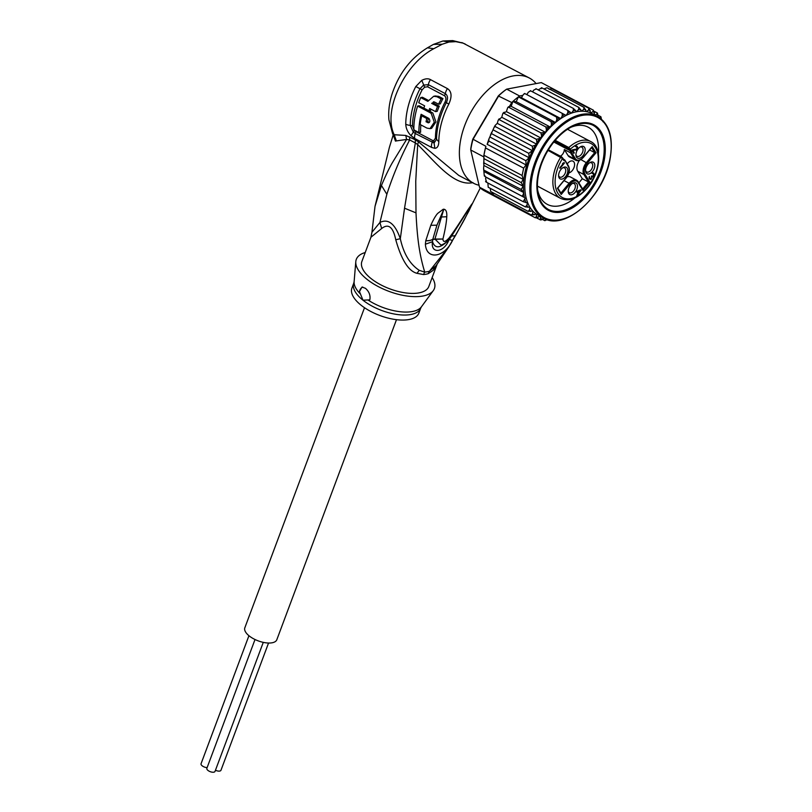 <?xml version="1.0" encoding="UTF-8"?>
<svg xmlns="http://www.w3.org/2000/svg" width="812" height="812" viewBox="0 0 812 812"><rect width="100%" height="100%" fill="white"/><g stroke="black" fill="none" stroke-linecap="round" stroke-linejoin="round"><path stroke-width="1.22" d="M263.271 642.363L215.028 771.4A4.364 1.939 -159.5 0 1 212.186 772.182A4.364 1.939 -159.5 0 1 207.973 770.436A4.364 1.939 -159.5 0 1 206.847 768.345L255.019 639.511M207.121 767.624A4.364 1.939 -159.5 0 1 202.178 765.817A4.364 1.939 -159.5 0 1 201.061 763.727L248.929 635.694M268.539 643.033L220.965 770.273A4.364 1.939 -159.5 0 1 215.454 770.253M396.489 319.674L276.821 639.734A17.072 7.582 -159.5 0 1 265.686 642.789A17.072 7.582 -159.5 0 1 249.233 635.948A17.072 7.582 -159.5 0 1 244.838 627.777L364.507 307.718M570.521 152.027L571.648 152.615A6.354 3.806 -62.1 0 0 571.08 150.311A0.792 0.599 148.4 0 1 570.034 150.606L569.303 149.428L570.359 149.134L568.786 147.53L568.461 148.677L554.474 141.258M567.009 176.925A9.267 5.552 -62.1 0 1 567.913 176.671A9.267 5.552 -62.1 0 1 570.46 176.996L576.632 180.264A9.267 5.552 -62.1 0 1 578.022 181.594A0.792 0.599 -31.6 0 1 578.205 181.766L576.632 180.264A9.267 5.552 -62.1 0 0 574.094 179.949A9.267 5.552 -62.1 0 0 569.111 183.279L564.035 180.589M591.552 147.358L583.463 157.041A8.475 5.075 -62.1 0 1 575.312 158.584A0.792 0.599 148.4 0 1 574.267 158.868L570.521 152.788L564.34 149.52A5.562 3.329 -62.1 0 1 564.198 150.727A5.562 3.329 -62.1 0 1 560.392 156.168M563.396 159.142A5.562 3.329 117.9 0 0 563.995 159.629A5.562 3.329 117.9 0 0 564.634 159.842L563.538 159.254M558.585 175.554A5.156 3.096 117.9 0 0 559.681 177.046A5.156 3.096 117.9 0 0 565.599 171.829A5.156 3.096 117.9 0 0 564.513 167.922A5.156 3.096 117.9 0 0 562.665 167.861M567.669 172.245A6.547 3.928 117.9 0 0 563.264 167.505A6.547 3.928 117.9 0 0 558.768 173.92A6.547 3.928 117.9 0 0 558.626 176.255A6.547 3.928 117.9 0 0 562.878 178.802A6.547 3.928 117.9 0 0 567.669 172.245M579.281 158.32A6.547 3.928 -62.1 0 1 575.962 155.478A6.547 3.928 -62.1 0 1 580.6 146.728A6.547 3.928 -62.1 0 1 581.818 146.292A6.547 3.928 -62.1 0 1 585.005 151.468A6.547 3.928 -62.1 0 1 579.281 158.32M594.648 167.14A6.547 3.928 -62.1 0 1 589.857 173.697A6.547 3.928 -62.1 0 1 585.604 171.159A6.547 3.928 -62.1 0 1 585.746 168.825A6.547 3.928 -62.1 0 1 590.243 162.41A6.547 3.928 -62.1 0 1 594.648 167.14M571.587 194.768A6.547 3.928 -62.1 0 1 568.268 191.936A6.547 3.928 -62.1 0 1 572.907 183.177A6.547 3.928 -62.1 0 1 574.125 182.741A6.547 3.928 -62.1 0 1 577.312 187.917A6.547 3.928 -62.1 0 1 571.587 194.768M560.036 168.358L559.732 167.861L563.396 163.476L562.432 163.76L564.147 162.573L564.452 163.07L560.036 168.358M572.45 149.824L576.713 149.063L576.946 147.327L575.414 146.424L576.418 145.937L577.261 146.515L577.697 148.017L577.017 149.56L572.856 150.494L574.297 152.818L573.82 153.387L571.983 150.393L572.45 149.824M590.639 179.401L589.197 178.376L589.279 176.397L590.019 178.396L591.095 178.559L591.745 177.493L591.369 176.072L592.73 176.163L593.572 175.159L593.247 173.819L591.907 173.25L593.308 172.875L594.13 174.204L593.653 176.072L592.161 176.843L591.024 179.229L589.451 178.792M580.884 189.785L581.189 190.282L578.651 193.327L579.169 194.159L578.601 194.829L578.093 193.997L576.774 195.57L577.779 193.5L576.561 191.51L580.884 189.785M564.34 149.52L568.085 155.6A9.267 5.552 117.9 0 0 569.466 156.929L575.647 160.208A9.267 5.552 -62.1 0 1 574.267 158.868L568.085 155.6M582.651 188.993L588.487 182L589.817 182.152L584.955 174.255A0.792 0.599 148.4 0 1 583.909 174.55A9.267 5.552 -62.1 0 1 586.447 162.512L594.688 152.636L589.613 149.946M577.728 171.271L582.305 178.721L588.487 182L583.909 174.55L577.728 171.271A9.267 5.552 -62.1 0 1 579.453 160.309M582.305 178.721L578.865 182.842M568.918 172.926A6.547 3.928 117.9 0 0 574.419 166.125A6.547 3.928 117.9 0 0 573.028 161.172A6.547 3.928 117.9 0 0 567.233 163.922M564.634 159.842L568.451 166.805A8.475 5.075 -62.1 0 1 566.126 177.818L557.397 188.282L561.214 194.484L569.943 184.019A8.475 5.075 -62.1 0 1 578.093 182.487L582.945 190.373L589.817 182.152M560.869 193.154L561.214 194.484M582.6 189.054L582.945 190.373M561.62 156.878L560.767 157.142L562.452 157.64L563.213 159.67A0.792 0.599 -30.7 0 0 563.142 158.797M562.452 157.64L562.523 158.513L562.452 157.64M569.303 149.428L568.461 148.677M548.019 150.393L562.523 158.513A30.572 18.311 -62.1 0 0 559.011 194.799A30.572 18.311 -62.1 0 0 587.177 187.643A30.572 18.311 -62.1 0 0 596.587 149.834A30.572 18.311 -62.1 0 0 570.359 149.134L571.08 150.311M591.583 147.581L594.688 152.636L596.008 152.788L592.192 146.576M580.001 147.084A5.156 3.096 -62.1 0 1 580.428 146.972A5.156 3.096 -62.1 0 1 581.849 147.155A5.156 3.096 -62.1 0 1 582.63 152.118A5.156 3.096 -62.1 0 1 578.428 156.452A5.156 3.096 -62.1 0 1 577.007 156.269A5.156 3.096 -62.1 0 1 575.921 154.777M589.644 162.765A5.156 3.096 -62.1 0 1 591.481 162.826A5.156 3.096 -62.1 0 1 592.577 166.724A5.156 3.096 -62.1 0 1 586.65 171.951A5.156 3.096 -62.1 0 1 585.564 170.459M572.308 183.542A5.156 3.096 -62.1 0 1 572.734 183.421A5.156 3.096 -62.1 0 1 574.145 183.603A5.156 3.096 -62.1 0 1 574.937 188.567A5.156 3.096 -62.1 0 1 570.734 192.901A5.156 3.096 -62.1 0 1 569.313 192.728A5.156 3.096 -62.1 0 1 568.227 191.236M563.741 162.694L564.452 163.07M562.889 163.212L563.396 163.476M575.596 146.272L576.398 146.688M575.485 146.363L576.053 146.667M577.261 146.515L576.246 145.977M576.185 145.987L576.54 146.82M577.464 146.85L576.347 146.251M577.677 147.459L576.652 146.911M577.697 148.017L577.058 147.672M577.525 148.799L577.007 148.525M577.017 149.56L576.408 149.235M576.591 149.926L575.637 149.418M576.205 150.098L574.003 149.631M572.196 150.139L572.856 150.494M572.013 150.352L573.14 152.27M574.297 152.818L573.17 152.23M590.04 178.528L591.024 179.229M590.294 179.371L589.573 178.985M589.076 177.564L589.715 177.899M589.086 177.899L590.019 178.396M589.096 177.97L590.375 178.701M592.09 173.088L592.892 173.514M591.978 173.189L592.547 173.494M593.765 173.342L592.74 172.804M592.679 172.814L594.13 174.204M593.866 173.504L592.74 172.915M594.151 174.763L593.531 174.438M593.46 176.295L592.953 176.031M591.999 175.991L591.471 176.245M593.034 176.671L591.918 176.072M592.648 176.833L591.532 176.245M591.623 176.559L592.161 176.843M591.359 178.975L590.842 178.701M581.189 190.282L580.468 189.906M577.728 192.495L578.651 193.327M577.535 192.728L577.799 193.845M579.169 194.159L578.042 193.56M577.586 193.733L578.093 193.997M576.896 191.104L578.347 192.83L576.682 191.358M577.474 191.409L580.133 190.688L579.271 190.231M578.347 192.83L580.133 190.688M598.383 153.63A43.665 26.157 117.9 0 0 588.162 127.179A43.665 26.157 117.9 0 0 576.175 125.677A43.665 26.157 117.9 0 0 571.009 127.22M603.996 161.334A48.436 29.009 117.9 0 0 580.468 123.089A48.436 29.009 117.9 0 0 566.949 128.996A48.436 29.009 117.9 0 0 538.173 173.778A48.436 29.009 117.9 0 0 536.864 185.796A48.436 29.009 117.9 0 0 561.701 212.023A48.436 29.009 117.9 0 0 603.996 161.334M537.666 190.15A43.665 26.157 117.9 0 0 547.278 204.36A43.665 26.157 117.9 0 0 559.255 205.862A43.665 26.157 117.9 0 0 574.896 197.955M483.982 158.157L483.668 156.828A61.133 36.621 -62.1 0 1 483.911 155.254L483.85 165.425L523.131 186.232L521.284 182.639L523.192 179.411L522.116 175.493L523.659 168.145L485.464 147.916A61.133 36.621 -62.1 0 1 485.891 146.302L485.464 147.916A61.133 36.621 -62.1 0 0 484.602 151.6A61.133 36.621 -62.1 0 0 483.911 155.254L485.464 147.916M523.131 186.232L521.192 189.46L483.688 170.033L483.617 168.114L484.196 174.996L485.911 177.219L485.586 178.752L486.5 181.746L485.596 181.249L485.759 181.776M484.378 171.708L523.71 192.545L521.192 189.46M553.551 89.574L554.22 89.442A61.133 36.621 -62.1 0 1 554.758 89.726L541.837 82.875A61.133 36.621 117.9 0 0 541.299 82.601L506.688 89.147L505.49 89.959A59.55 35.667 117.9 0 0 498.304 95.938L472.807 139.116L485.891 146.302M519.609 95.989L522.766 95.39L521.477 97.744L518.391 96.872L516.249 101.673L512.91 101.439L511.184 106.321L509.388 106.524L511.753 102.525A61.133 36.621 -62.1 0 1 512.91 101.439A61.133 36.621 -62.1 0 1 518.391 96.872A61.133 36.621 -62.1 0 1 519.609 95.989L506.688 89.147A61.133 36.621 117.9 0 0 498.822 95.684L472.97 139.461A61.133 36.621 117.9 0 0 471.67 144.759A61.133 36.621 117.9 0 0 470.747 149.987L470.767 148.738A59.55 35.667 117.9 0 1 472.807 139.116M483.668 156.828L470.747 149.987L479.506 187.217A61.133 36.621 117.9 0 0 484.602 190.932L497.523 197.773A61.133 36.621 -62.1 0 1 497.137 197.57A61.133 36.621 -62.1 0 1 493.209 194.778A61.133 36.621 -62.1 0 1 492.427 194.058L492.011 192.271M511.753 102.525L498.304 95.938M479.506 187.217L492.427 194.058M554.22 89.442L541.299 82.601M490.275 188.354L490.651 191.459M490.681 191.5L528.044 211.364L529.495 209.882L529.921 207.182L525.293 206.898L488.215 187.257L487.87 182.974M536.549 217.961L540.782 219.971L543.066 219.21A59.55 35.667 -62.1 0 1 540.589 218.509L540.213 216.347M493.31 192.972L493.209 194.778L531.413 215.018L532.652 213.607L532.804 211.008L528.044 211.364M497.106 196.849L497.137 197.57L535.341 217.799L536.367 216.499L536.245 214.053L531.413 215.018M506.373 111.599L545.694 132.437L546.425 129.687L545.857 126.956L508.779 107.316L509.195 106.545L507.703 107.631L506.373 111.599L502.77 113.629L501.745 117.263L498.182 120.267L497.289 123.333L495.137 125.424L495.249 126.56L494.061 127.433L489.839 136.954L529.099 157.751L528.815 153.377L491.737 133.736M525.222 93.766L524.065 93.847L522.766 95.39M545.857 126.956L550.506 127.149L551.48 124.398L551.115 121.678L555.57 122.5L556.788 119.8L556.596 117.111L560.808 118.582L562.229 115.964L562.208 113.355L566.116 115.446L567.74 112.969L567.862 110.462L530.307 90.65M530.784 90.822L528.409 92.132L526.805 94.598M567.862 110.462L571.425 113.142L573.201 110.848L573.455 108.483L535.9 88.701M536.377 88.843L533.88 90.02L532.53 91.746M573.455 108.483L576.621 111.731L578.53 109.65L578.885 107.458L541.807 87.818L541.391 88.599L541.381 87.696M541.807 87.818L538.265 89.848M578.885 107.458L581.636 111.214L583.645 109.397L584.072 107.397L546.994 87.757L543.908 88.934M584.072 107.397L586.365 111.62L588.446 110.087L588.923 108.311L551.835 88.66L549.115 89.249M483.85 165.425L483.617 168.114M521.284 182.639L484.206 162.999L483.668 163.679L483.901 160.38M522.116 175.493L483.911 155.254M523.659 168.145L526.034 164.917L525.912 160.735L488.834 141.095L487.139 144.313L526.034 164.917M487.139 144.313L488.966 138.872L488.834 141.095M525.912 160.735L529.099 157.751M489.839 136.954L488.966 138.872M484.125 158.726L523.192 179.411M498.182 120.267L499.086 118.867L499.309 119.689L536.387 139.329L541.066 138.101L541.574 135.726L540.924 132.874L503.846 113.233L504.313 112.188M485.911 177.219L524.42 197.478L485.089 176.64M549.805 220.509L550.221 219.727L549.805 220.509L549.105 220.143M551.013 220.478L550.292 220.62M547.379 219.687L544.619 220.57L542.649 219.534M547.298 219.768A59.55 35.667 -62.1 0 1 545.349 219.605L544.984 220.681M545.349 219.605L545.177 218.885M539.767 219.666L540.589 218.509M544.02 218.357L543.066 219.21M540.112 216.286L535.341 217.799M511.184 106.321L550.506 127.149A57.561 34.48 117.9 0 0 545.694 132.437A57.561 34.48 117.9 0 0 526.349 171.971A57.561 34.48 117.9 0 0 529.921 207.182A57.561 34.48 117.9 0 0 532.804 211.008A57.561 34.48 117.9 0 0 536.245 214.053A57.561 34.48 117.9 0 0 538.518 215.444L543.573 218.123A57.561 34.48 -62.1 0 1 531.403 174.651A57.561 34.48 -62.1 0 1 531.495 174.265A57.561 34.48 -62.1 0 1 597.47 116.39L592.415 113.71A57.561 34.48 117.9 0 0 590.75 112.919L592.851 111.701L593.369 110.178L594.678 114.908M551.115 121.678L512.91 101.439M516.249 101.673L555.57 122.5A57.561 34.48 117.9 0 0 550.506 127.149M556.596 117.111L518.391 96.872M521.477 97.744L560.808 118.582A57.561 34.48 117.9 0 0 555.57 122.5M562.208 113.355L525.131 93.715M588.923 108.311L590.75 112.919A57.561 34.48 117.9 0 0 586.365 111.62A57.561 34.48 117.9 0 0 581.636 111.214A57.561 34.48 117.9 0 0 576.621 111.731A57.561 34.48 117.9 0 0 571.425 113.142A57.561 34.48 117.9 0 0 566.116 115.446A57.561 34.48 117.9 0 0 560.808 118.582M593.369 110.178L555.144 89.929M597.459 113.071L598.211 116.806M594.891 115.03L596.779 114.228L597.277 112.949L594.262 111.356M600.961 116.867L601.438 119.283M599.682 117.74L600.647 116.603L598.292 115.355M602.991 121.8L603.397 121.069L602.991 121.8M521.842 195.854C522.431 196.281 523.04 195.225 523.679 192.698L523.71 192.545M528.815 153.377L532.713 150.301A59.55 35.667 -62.1 0 1 535.473 145.115L536.935 142.628L536.387 139.329M493.28 129.94L532.611 150.768M495.249 126.56L532.327 146.201L532.713 150.301M532.327 146.201L535.473 145.115M497.289 123.333L536.61 144.16M501.745 117.263L541.066 138.101M540.924 132.874L545.694 132.437M525.293 206.898L526.897 205.243L527.394 202.868L523.222 201.701L486.134 182.061M523.222 201.701L525.232 198.057M420.87 124.875A57.165 34.246 117.9 0 0 420.616 132.234L418.921 132.549L413.866 129.869A59.55 35.667 117.9 0 1 417.601 106.067L430.238 112.766L431.872 112.452L419.236 105.763L417.601 106.067M418.921 132.549A59.55 35.667 -62.1 0 1 421.103 114.289L428.98 118.491C430.462 121.161 430.055 122.551 427.751 122.683L429.396 122.399M428.645 122.835L426.067 121.79A59.55 35.667 -62.1 0 1 426.747 118.511L421.692 115.832A59.55 35.667 117.9 0 0 420.19 124.52L426.929 128.093L430.005 128.641L434.298 122.206L431.223 113.426L430.238 112.766M428.34 100.383L422.433 97.247L420.728 97.572A59.55 35.667 117.9 0 0 418.728 102.708L424.625 105.834A59.55 35.667 117.9 0 0 423.854 108.077L428.909 110.757A59.55 35.667 -62.1 0 1 429.68 108.514L435.577 111.63A59.55 35.667 -62.1 0 1 437.587 106.494L431.69 103.368L434.379 101.977L433.395 101.835M438.592 104.21A59.55 35.667 -62.1 0 1 441.16 98.962L442.956 98.617A57.165 34.246 117.9 0 0 440.317 103.885L438.592 104.21L434.379 101.977M442.956 98.617L438.744 96.395L436.947 96.729L441.16 98.962M436.947 96.729L433.659 96.293L427.863 101.348L420.728 97.572M351.911 288.118A35.728 15.875 20.5 0 0 361.107 305.221A35.728 15.875 20.5 0 0 395.545 319.552A35.728 15.875 20.5 0 0 418.85 313.138L420.728 308.113A35.728 15.875 -159.5 0 1 397.423 314.528A35.728 15.875 -159.5 0 1 362.984 300.196L359.472 291.579L362 287.062L365.42 288.301C369.135 291.538 370.607 295.385 369.836 299.851L362.984 300.196A35.728 15.875 -159.5 0 1 362.639 299.922A35.728 15.875 -159.5 0 1 353.788 283.094L351.911 288.118M422.484 115.02A57.165 34.246 117.9 0 0 422.321 115.72M429.365 122.379L427.68 121.485L426.067 121.79M427.68 121.485A57.165 34.246 117.9 0 1 428.36 118.207L426.747 118.511M428.36 118.207L423.306 115.527L421.692 115.832M430.005 128.641L431.629 128.337L435.912 121.932L432.867 113.122L431.872 112.452M430.979 109.194A57.165 34.246 117.9 0 0 430.553 110.442L428.909 110.757M437.587 106.494L439.282 106.179A57.165 34.246 117.9 0 0 437.242 111.325L435.577 111.63M439.282 106.179L433.385 103.053L431.69 103.368M433.385 103.053L434.247 101.916M438.744 96.395L435.252 95.989M415.642 131.473A3.969 2.375 -62.1 0 1 415.297 133.544L413.247 131.97L410.253 125.383A57.956 34.723 -62.1 0 1 420.017 88.741L422.128 89.838L424.625 87.199L427.599 86.782L444.56 95.775C446.153 97.095 446.326 99.165 445.067 101.997A57.165 34.246 -62.1 0 0 435.435 138.131L433.72 140.709L432.502 140.405L415.642 131.473L413.917 129.9M444.56 95.775L445.341 93.664C447.838 95.511 448.173 98.516 446.326 102.677A57.956 34.723 117.9 0 0 436.562 139.319L438.815 141.694C438.693 145.916 437.384 148.129 434.867 148.322L431.558 147.419L414.699 138.487L411.055 135.705L414.384 130.468L412.496 125.982A57.165 34.246 117.9 0 1 422.128 89.838M469.478 207.821L467.428 211.14M450.893 237.155L449.249 237.784L450.893 237.155L470.848 205.69L472.178 203.782L468.747 211.262L466.058 213.221M470.655 205.974L472.178 203.782M468.118 209.75L467.631 210.237C460.932 220.549 456.588 227.878 449.249 237.784C445.28 242.159 443.169 242.565 442.926 239.022L434.927 239.063L440.957 245.062M442.926 239.022L432.796 239.388L434.948 238.982L443.453 210.328L441.484 216.997L446.773 216.733C446.509 222.123 445.23 229.552 442.926 239.022M451.837 235.784A11.906 4.151 -150 0 0 455.776 234.993L452.507 240.453C444.692 257.302 426.473 260.774 425.376 244.219L425.782 240.656A11.906 7.115 16.6 0 0 432.816 239.286L436.937 225.198L443.951 209.232C446.092 209.587 447.036 212.094 446.773 216.733M425.782 240.656L430.807 225.3L436.937 225.198L443.332 210.399L443.2 209.263L443.951 209.232M452.507 240.453L449.137 239.499C443.9 253.273 430.289 253.983 432.512 241.692C435.039 249.162 440.581 248.431 449.137 239.499L450.193 238.109M425.376 244.219L432.512 241.692L432.796 239.388A11.906 7.115 16.6 0 1 425.752 240.748M359.472 291.579A7.937 5.735 79.3 0 1 362.72 287.032M411.055 135.705C407.736 132.346 405.97 128.509 405.756 124.185A59.55 35.667 -62.1 0 1 415.795 86.539L420.017 88.741L423.559 85.087L428.381 84.681L445.341 93.664A7.937 4.76 -62.1 0 1 447.442 88.609C451.705 91.411 452.172 96.557 448.843 104.048L445.067 101.997M435.435 138.131L436.562 139.319L434.075 143.003L415.297 133.544A7.937 4.76 -62.1 0 0 414.699 138.487M455.715 235.094A11.906 4.151 -150 0 1 451.766 235.886M455.776 234.993L468.747 211.262M467.631 210.237L471.924 203.974M430.807 225.3C433.435 219.453 435.739 215.484 437.698 213.394L443.2 209.263M432.157 277.552A41.686 18.524 -159.5 0 1 433.283 290.615A41.686 18.524 -159.5 0 1 367.024 279.328A41.686 18.524 -159.5 0 1 355.798 261.647A41.686 18.524 -159.5 0 1 365.217 252.532M437.089 264.357L428.817 286.494A35.728 15.875 20.5 0 1 405.513 292.899A35.728 15.875 20.5 0 1 371.064 278.567A35.728 15.875 20.5 0 1 361.878 261.464L370.932 237.246L381.65 228.517C388.43 223.219 393.13 226.964 395.759 239.763C401.493 259.972 408.568 271.157 416.982 273.319L423.58 274.557A15.885 10.607 84 0 1 424.737 272.111C419.55 255.019 417.267 239.256 415.998 212.866L415.754 181.259L417.672 144.577C434.704 161.162 453.776 186.841 472.98 182.629M436.886 264.61L433.293 270.244L428.239 273.674A15.885 12.221 73.8 0 1 429.436 271.218A36.043 16.017 -159.5 0 1 424.737 272.111L419.236 270.325C409.877 264.174 403.574 253.638 400.316 238.698L395.759 239.763M448.914 246.686L436.095 265.666L429.436 271.218L448.894 246.706L462.627 222.772M442.195 44.234L433.425 44.406L427.447 47.827L433.811 48.7L442.195 44.234L448.934 42.031L455.857 41.656L463.155 43.148L529.322 78.003A59.55 35.667 -62.1 0 1 536.093 83.585M433.425 44.406L442.916 41.006L452.72 40.6L455.857 41.656M452.72 40.6L463.155 43.148M415.795 86.539L421.763 80.347L424.625 87.199M427.599 86.782A3.969 2.375 117.9 0 0 428.381 84.681A7.937 4.76 117.9 0 1 430.482 79.627C428.208 78.328 425.305 78.571 421.763 80.347M479.05 185.258A59.55 35.667 -62.1 0 1 473.569 183.248A59.55 35.667 -62.1 0 1 464.535 125.992A59.55 35.667 -62.1 0 1 512.981 75.952A59.55 35.667 -62.1 0 1 529.322 78.003M473.569 183.248L458.77 175.412L418.464 141.836L417.672 144.577L415.338 142.912L404.538 208.197L400.316 238.698C395.068 223.767 388.268 218.357 379.935 222.458L386.857 194.281C392.673 176.113 400.265 158.015 409.644 139.969L415.338 142.912L415.308 139.806L405.807 135.431L394.226 134.751C382.482 111.224 404.274 63.996 433.811 48.7M418.464 141.836L415.308 139.806M427.447 47.827C410.72 58.159 398.946 73.506 392.115 93.867C389.252 102.951 388.197 111.599 388.928 119.831L392.572 133.544L393.688 135.36M395.444 141.105L396.368 140.902L394.226 134.751L395.444 141.105L393.526 135.574M405.807 135.431L406.589 139.441L409.644 139.969L409.613 136.873M381.65 228.517L379.935 222.458L371.926 232.293L370.932 237.246M393.211 134.893L389.303 147.672L393.211 134.893M396.368 140.902L406.589 139.441L392.338 162.745C389.039 168.47 385.406 176.042 381.447 185.491L375.022 206.329L389.324 147.632M536.864 185.501A47.644 28.542 117.9 0 0 548.222 209.354A47.644 28.542 117.9 0 0 602.9 161.141L603.458 161.436A47.644 28.542 -62.1 0 1 548.79 209.658A47.644 28.542 -62.1 0 1 538.711 173.677L538.244 173.433L538.711 173.677A47.644 28.542 -62.1 0 1 593.389 125.464A47.644 28.542 -62.1 0 1 603.458 161.436L602.9 161.141A47.644 28.542 117.9 0 0 592.821 125.16A47.644 28.542 117.9 0 0 566.705 129.169M560.767 157.142A32.155 19.265 117.9 0 0 560.524 198.351C568.958 201.985 577.88 198.554 587.269 188.059C600.789 172.682 602.748 146.962 590.639 141.521A32.155 19.265 117.9 0 0 581.818 140.415A32.155 19.265 117.9 0 0 568.786 147.53L555.235 140.354M575.312 158.584L571.648 152.615M584.955 174.255A8.475 5.075 -62.1 0 1 587.279 163.253L596.008 152.788M564.787 160.847A6.354 3.806 -62.1 0 1 563.213 159.67M570.521 152.788A5.562 3.329 117.9 0 0 570.034 150.606L553.845 142.029M578.195 160.522A9.267 5.552 -62.1 0 1 575.647 160.208C577.86 161.395 580.478 160.411 583.513 157.254L583.463 157.041M587.279 163.253L580.915 159.578M560.919 193.104L569.111 183.279L569.943 184.019M568.451 166.805A0.792 0.599 -31.6 0 0 568.38 165.922M578.093 182.487A0.792 0.599 -31.6 0 0 578.205 181.766L582.813 189.257M548.354 149.844L561.346 156.726M532.51 174.844A56.769 34.002 -62.1 0 1 532.591 174.468A56.769 34.002 -62.1 0 1 582.234 115.405A56.769 34.002 -62.1 0 1 609.66 160.268A56.769 34.002 -62.1 0 1 609.579 160.644A56.769 34.002 -62.1 0 1 559.945 219.707A56.769 34.002 -62.1 0 1 532.51 174.844M523.649 192.444A59.55 35.667 -62.1 0 1 524.948 172.479A59.55 35.667 -62.1 0 1 532.286 151.154M530.754 211.546A59.55 35.667 -62.1 0 1 529.495 209.882M538.092 217.454A59.55 35.667 -62.1 0 1 536.367 216.499M534.154 214.936A59.55 35.667 -62.1 0 1 532.652 213.607M546.425 129.687A59.55 35.667 -62.1 0 1 548.516 127.382M551.48 124.398A59.55 35.667 -62.1 0 1 553.693 122.368M556.788 119.8A59.55 35.667 -62.1 0 1 559.062 118.085M562.229 115.964A59.55 35.667 -62.1 0 1 564.553 114.604M567.74 112.969A59.55 35.667 -62.1 0 1 570.044 111.965M573.201 110.848A59.55 35.667 -62.1 0 1 575.464 110.239M578.53 109.65A59.55 35.667 -62.1 0 1 580.722 109.427M583.645 109.397A59.55 35.667 -62.1 0 1 585.706 109.569M588.446 110.087A59.55 35.667 -62.1 0 1 590.344 110.655M592.851 111.701A59.55 35.667 -62.1 0 1 594.567 112.655M596.779 114.228A59.55 35.667 -62.1 0 1 598.282 115.548M600.19 117.618A59.55 35.667 -62.1 0 1 601.134 118.846M536.935 142.628A59.55 35.667 -62.1 0 1 539.239 139.035M541.574 135.726A59.55 35.667 -62.1 0 1 543.634 133.026M527.942 207.354A59.55 35.667 -62.1 0 1 526.897 205.243M525.831 202.574A59.55 35.667 -62.1 0 1 524.917 199.59M524.42 197.478A59.55 35.667 -62.1 0 1 523.679 192.698M353.788 283.094L354.123 281.662A36.205 16.088 20.5 0 0 360.315 293.873M368.059 300.054A36.205 16.088 20.5 0 0 421.418 306.824L420.728 308.113M405.756 124.185A7.937 4.172 0.4 0 0 410.253 125.383A3.969 2.091 -179.6 0 1 412.374 125.921L412.496 125.982M431.558 147.419A7.937 4.76 -62.1 0 1 432.157 142.476A3.969 2.375 117.9 0 0 432.502 140.405M433.72 140.709L434.867 148.322M428.239 273.674A35.728 15.875 -159.5 0 1 423.58 274.557M433.293 270.244L434.613 267.412M442.916 41.006L448.934 42.031M448.843 104.048A59.55 35.667 117.9 0 0 438.815 141.694M430.482 79.627L447.442 88.609M416.982 273.319L419.236 270.325M404.538 208.197L415.998 212.866M386.857 194.281L381.447 185.491M537.432 186.121L560.524 198.351M591.938 147.155L583.513 157.254M564.827 160.025L568.562 166.095C570.197 169.789 569.405 173.758 566.177 178.031L557.753 188.12M557.814 188.049L561.082 193.368M563.995 159.629L561.498 156.757L548.374 149.804M567.537 129.281L590.639 141.521M543.573 218.123C564.37 231.166 602.9 197.631 609.802 160.512L609.883 160.137C613.811 138.497 609.68 123.911 597.47 116.39M508.474 106.788L507.703 107.631M524.684 93.481L524.065 93.847M490.438 135.147L491.737 132.173M495.137 125.424L494.061 127.433M503.562 112.594L502.77 113.629M484.368 176.062L484.196 174.996M433.659 96.293L435.445 95.958M462.576 222.853L464.87 218.631M440.936 245.072C444.184 244.239 447.493 241.621 450.853 237.216M354.123 281.662L355.798 261.647M421.418 306.824L433.283 290.615M480.288 187.937L464.829 218.692M392.572 133.544L393.434 135.371M461.815 42.569L465.347 44.122M375.022 206.329L371.926 232.293M548.79 209.658L548.222 209.354M593.389 125.464L592.821 125.16"/></g></svg>
